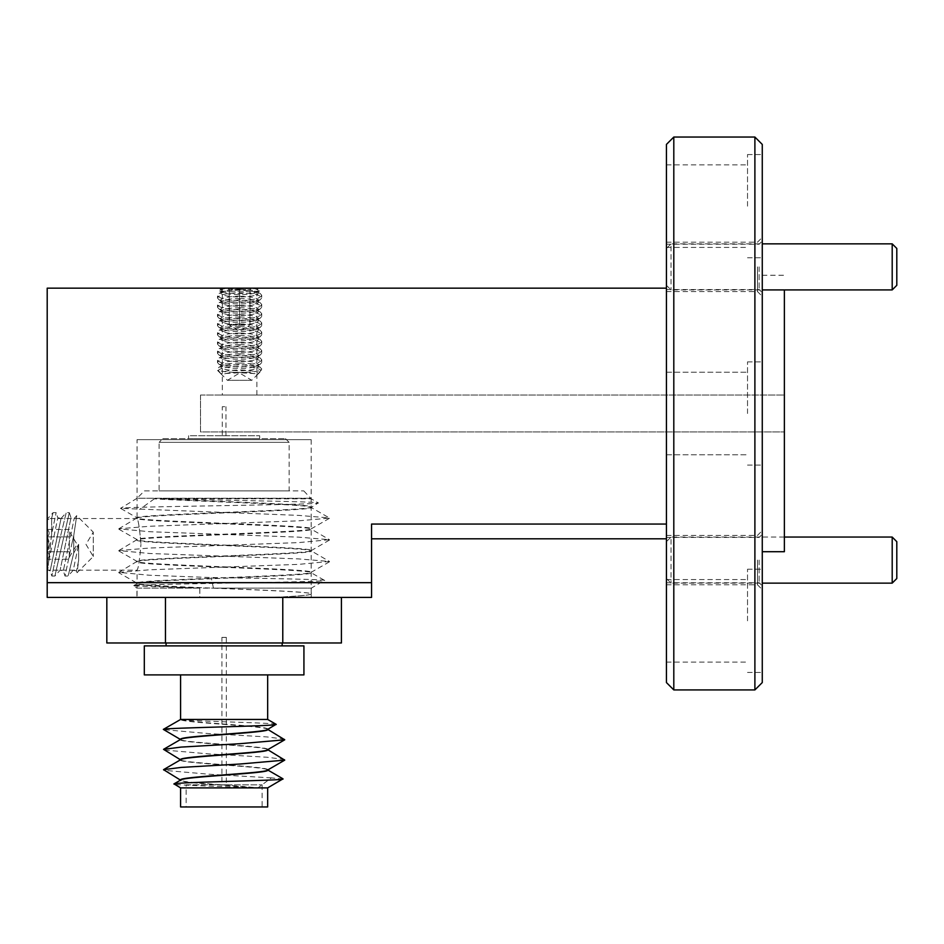 <?xml version="1.0" encoding="UTF-8"?>
<svg xmlns="http://www.w3.org/2000/svg" width="944" height="944" viewBox="0 0 944 944"><rect width="100%" height="100%" fill="white"/><g stroke="black" fill="none" stroke-linecap="round" stroke-linejoin="round"><path stroke-width="0.71" stroke-dasharray="4.72 3.54" d="M762.268 682.559L762.268 144.42M754.893 137.045L754.893 689.922M666.429 144.42L666.429 682.559M673.804 689.922L673.804 137.045M222.312 395.052L256.886 395.052L222.312 395.052L222.312 288.168L256.886 288.168L222.312 288.168M256.886 395.052L256.886 288.168M137.057 439.656L311.19 439.656L137.057 439.656L137.057 518.539C138.331 520.05 139.641 528.64 140.963 544.334C139.641 528.664 138.331 520.061 137.057 518.539L47.2 518.539L47.2 544.334L47.2 518.539M311.19 439.656L311.19 597.41L137.057 597.41L311.19 597.41L311.319 593.977C313.019 592.041 263.034 590.024 213.438 588.124L311.319 588.124L311.319 593.977C310.316 595.145 297.077 596.289 271.589 597.41L136.927 597.41L271.589 597.41M47.2 570.141L47.2 544.334L47.2 570.141L137.057 570.141C138.331 568.595 139.641 560.004 140.963 544.334C139.641 560.028 138.331 568.63 137.057 570.141L137.057 597.41M762.268 560.087L762.268 589.575L762.268 560.087M757.477 560.087L757.477 584.784L757.477 560.087M666.429 560.087L666.429 584.784L666.429 560.087M762.268 266.881L762.268 296.369L762.268 266.881M757.477 266.881L757.477 291.578L757.477 266.881M666.429 266.881L666.429 291.578L666.429 266.881M759.129 560.087L759.129 582.755L759.129 560.087M759.129 266.881L759.129 289.548L759.129 266.881M747.518 413.484L747.518 361.882L747.518 413.484M762.268 206.158L762.268 154.556L762.268 206.158M747.518 206.158L747.518 154.556L747.518 206.158M762.268 620.822L762.268 569.22L762.268 620.822M747.518 620.822L747.518 569.22L747.518 620.822M784.381 551.709L784.381 289.914M666.429 620.822L666.429 579.533L666.429 620.822M666.429 206.158L666.429 164.87L666.429 206.158M200.529 395.052L784.381 395.052L784.381 431.915L784.381 395.052L200.529 395.052L200.529 431.915L784.381 431.915L200.529 431.915L200.529 395.052M762.268 413.484L762.268 275.259L762.268 413.484M666.429 524.062L371.558 524.062L371.558 538.812L666.429 538.812L666.429 288.168L666.429 538.812M371.558 582.672L47.2 582.672L47.2 597.41L371.558 597.41L371.558 538.812M666.429 288.168L47.2 288.168L47.2 582.672M144.432 490.904L303.815 490.904L144.432 490.904L137.057 498.267L311.19 498.267L137.057 498.267L120.561 508.344C115.982 506.609 326.093 504.804 318.258 502.904C320.618 501.594 213.309 500.237 162.557 498.821L311.19 498.821L318.258 502.904L311.19 507.471L329.621 518.103L298.717 520.828L149.53 526.268L118.791 528.805L149.53 531.708L298.717 537.148L329.456 539.697L298.717 542.599L149.53 548.039L118.791 550.576L149.53 553.479L298.717 558.919L329.456 561.456L298.717 564.359L149.53 569.798L118.791 572.347L149.53 575.25L211.196 577.551C270.291 578.483 328.04 579.486 324.547 580.477C328.972 582.212 125.481 584.017 133.116 585.929L199.833 588.124L199.833 597.41M221.911 637.401L226.336 637.401L221.911 637.401L221.911 784.842L226.336 784.842L221.911 784.842M226.336 637.401L226.336 784.842M186.121 784.842L262.125 784.842L186.121 784.842L186.121 806.955L262.125 806.955L186.121 806.955M262.125 784.842L262.125 806.955M303.815 490.904L311.19 498.821L154.344 498.821C198.547 501.653 315.851 504.592 311.19 507.471C316.57 511.093 131.676 514.728 137.057 518.35C131.676 521.973 316.57 525.607 311.19 529.23C316.57 532.864 131.676 536.487 137.057 540.121C131.676 543.744 316.57 547.378 311.19 551.001C316.57 554.624 131.676 558.258 137.057 561.881C131.676 565.515 316.57 569.138 311.19 572.772L324.547 580.383L311.319 588.124L136.927 588.124L136.927 597.41M118.791 572.347L137.057 561.397C131.676 565.019 316.57 568.654 311.19 572.276L311.19 572.772C316.57 576.395 131.676 580.029 137.057 583.652L133.116 585.929L136.927 588.124L198.122 588.124M180.587 787.886L254.904 787.886C229.262 786.541 173.484 785.231 174.015 784.086M276.096 724.319C277.642 722.809 183.75 721.216 180.953 719.458L267.659 719.458M282.173 645.885L166.073 645.885L282.173 645.885M282.173 642.982L166.073 642.982L282.173 642.982M303.933 674.901L144.314 674.901M303.933 645.885L144.314 645.885M162.793 438.653L285.454 438.653L162.793 438.653L159.111 442.347L289.135 442.347L159.111 442.347L159.111 490.904L289.135 490.904L159.111 490.904M285.454 438.653L289.135 442.347L289.135 490.904M162.557 498.821C212.435 501.535 315.202 504.261 311.19 506.975C316.57 510.61 131.676 514.232 137.057 517.867L120.561 508.344L298.717 515.389L329.456 517.926M329.456 561.822L311.19 572.276C316.57 575.911 131.676 579.533 137.057 583.168L137.057 583.652C139.405 585.127 160.327 586.613 199.833 588.124M273.005 597.41C297.537 596.313 310.269 595.192 311.19 594.047C316.57 590.425 131.676 586.79 137.057 583.168L118.791 572.713M118.791 550.576L137.057 539.626C131.676 543.26 316.57 546.883 311.19 550.517C316.57 554.14 131.676 557.774 137.057 561.397L118.791 550.942M329.456 540.062L311.001 550.741L329.456 561.456M118.791 528.805L137.057 517.867C131.676 521.489 316.57 525.124 311.19 528.746C316.57 532.369 131.676 536.003 137.057 539.626L118.791 529.171M329.456 518.291L311.001 528.97L329.456 539.697M188.576 438.653L259.671 438.653L188.576 438.653L188.576 435.75L259.671 435.75L188.576 435.75M259.671 438.653L259.671 435.75M222.277 435.75L225.97 435.75L222.277 435.75L222.277 406.734L225.97 406.734L222.277 406.734M225.97 435.75L225.97 406.734M267.754 729.346L267.659 729.511C270.137 726.078 179.384 722.726 180.611 719.458L163.3 729.452M267.659 674.901L180.587 674.901L267.659 674.901M267.659 729.393L267.659 729.193C270.22 725.865 184.764 722.632 180.953 719.458M267.659 806.955L180.587 806.955M254.904 787.886C229.935 785.396 178.369 782.718 180.587 780.299L180.587 780.074M283.023 779.012L271.376 777.88L257.924 787.886C235.091 785.361 178.074 782.493 180.587 779.98L180.929 780.381M257.924 787.886L267.659 787.886M180.587 759.767L180.587 759.979C177.637 763.295 270.09 766.681 267.659 770.139L267.754 769.974M267.659 770.033L267.659 769.832C270.09 766.363 177.637 762.976 180.587 759.672L180.493 759.814M180.587 739.447L180.587 739.659C177.637 742.975 270.09 746.362 267.659 749.819L267.754 749.654M267.659 749.713L267.659 749.512C270.09 746.043 177.637 742.668 180.587 739.353L180.493 739.506M213.438 588.124L211.196 577.551M154.344 498.821L139.57 509.453M199.798 588.195L199.798 597.41M271.376 777.88L208.376 774.186L163.513 770.269M284.71 759.507L267.152 757.253L208.376 753.867L163.513 749.961M284.71 739.199L267.152 736.934L208.376 733.559L163.513 729.641M106.825 597.41L165.471 597.41L106.825 597.41M282.775 597.41L165.471 597.41L341.421 597.41L282.775 597.41L282.775 642.982L341.421 642.982M165.471 597.41L165.471 642.982L282.775 642.982M106.825 642.982L165.471 642.982M69.313 533.159L69.313 544.334L69.313 533.159M47.2 544.334L47.2 569.692L47.2 544.334M49.194 544.334L47.2 551.78L47.2 559.226L47.2 551.78C49.796 546.824 49.796 541.856 47.2 536.888L47.2 529.442L47.2 536.888C49.796 534.422 49.796 531.932 47.2 529.442C49.796 531.909 49.796 534.387 47.2 536.888L49.194 544.334M50.433 544.334L47.684 570.388L51.637 534.233L56.133 512.639L51.637 534.233L50.433 544.334M47.2 569.692L50.162 570.896L61.053 518.445L57.832 517.772L47.719 566.483L57.832 517.772L56.133 512.639L53.065 512.639L47.802 518.539M61.053 518.445L66.233 512.639L58.575 544.334L66.233 512.639L69.301 512.639L54.917 576.029L69.301 512.639L70.989 517.772L74.21 518.445L76.724 515.625L73.738 535.637L73.738 553.031L73.738 535.637L76.724 515.625L93.279 532.168L93.279 556.5L93.279 532.168L85.963 544.334L93.279 556.5L77.078 572.689L78.647 560.465L76.488 570.896L77.078 572.689L78.647 560.465L78.647 544.334L78.647 560.465L76.488 570.896L73.266 570.223L78.647 544.275L73.266 570.223L68.086 576.029L65.018 576.029L71.744 544.334L65.018 576.029L63.319 570.896L74.21 518.445L63.319 570.896L60.097 570.223L70.989 517.772L60.097 570.223L54.917 576.029L51.849 576.029L58.575 544.334L51.849 576.029L50.162 570.896L61.053 518.445M73.738 553.031C66.446 582.955 66.446 582.955 73.738 553.031C66.446 582.955 66.446 582.955 73.738 553.031L78.623 544.334L73.738 553.031M71.744 544.334L73.738 535.637L71.744 544.334M69.313 544.334L69.313 559.226L69.313 544.334M51.637 518.221L51.637 534.233L51.637 518.221C53.525 510.822 53.525 510.822 51.637 518.221C53.525 510.822 53.525 510.822 51.637 518.221L47.625 519.707L47.625 518.386L47.625 519.707L51.637 518.221M47.2 559.226C49.796 556.759 49.796 554.281 47.2 551.78C49.796 554.246 49.796 556.736 47.2 559.226L69.313 559.226M69.313 551.78L47.2 551.78L69.313 551.78M69.313 536.888L47.2 536.888L69.313 536.888M69.313 529.442L47.2 529.442M244.767 325.019L229.286 325.019L244.767 325.019M249.924 289.761L249.924 288.168L249.924 289.761L251.517 288.168L249.924 288.168L249.924 325.019L239.599 331.226L229.286 325.019L229.286 288.168L227.681 288.168L239.599 288.168L229.286 288.168C229.286 290.245 229.286 290.245 229.286 288.168C229.286 290.245 229.286 290.245 229.286 288.168C232.696 290.245 236.142 290.245 239.599 288.168L249.924 288.168L239.599 288.168C236.189 290.245 232.743 290.245 229.286 288.168L229.286 325.019M257.299 288.168L221.911 288.168L219.374 289.938L220.483 291.259C224.837 292.734 231.209 293.49 239.599 293.537C247.977 293.49 254.349 292.734 258.727 291.259L259.836 289.938L254.727 288.675L239.599 288.64L224.483 288.675L219.374 289.938L220.483 291.259L258.727 291.259L259.836 289.938L257.299 288.168L221.911 288.168M254.727 288.675A18.679 3.811 180 0 1 258.29 290.905A18.679 3.811 180 0 1 257.028 292.286A18.679 3.811 180 0 1 239.599 294.717A18.679 3.811 180 0 1 222.182 292.286A18.679 3.811 180 0 1 220.92 290.905A18.679 3.811 180 0 1 224.483 288.675M239.599 289.348A18.679 3.811 180 0 1 257.028 291.79A18.679 3.811 180 0 1 258.29 293.159A18.679 3.811 180 0 1 239.599 296.971A18.679 3.811 180 0 1 220.92 293.159A18.679 3.811 180 0 1 222.182 291.79A18.679 3.811 180 0 1 239.599 289.348M261.724 295.248C260.52 298.363 253.145 300.157 239.599 300.605C226.053 300.145 218.678 298.363 217.486 295.248L219.138 293.395L227.528 291.259L239.599 289.891L251.682 291.259L260.072 293.395L261.724 295.248L261.724 298.044C260.532 294.929 253.157 293.136 239.599 292.687C226.053 293.136 218.678 294.917 217.486 298.044L217.486 295.248M239.599 296.31A18.679 3.811 180 0 1 258.29 300.121A18.679 3.811 180 0 1 257.028 301.502A18.679 3.811 180 0 1 239.599 303.933A18.679 3.811 180 0 1 222.182 301.502A18.679 3.811 180 0 1 220.92 300.121A18.679 3.811 180 0 1 239.599 296.31M239.599 298.564A18.679 3.811 180 0 1 257.028 301.006A18.679 3.811 180 0 1 258.29 302.375A18.679 3.811 180 0 1 239.599 306.186A18.679 3.811 180 0 1 220.92 302.375A18.679 3.811 180 0 1 222.182 301.006A18.679 3.811 180 0 1 239.599 298.564M217.486 298.044L219.138 299.897L239.599 302.753L260.048 299.885L261.724 298.044M261.724 304.452C260.532 307.579 253.157 309.361 239.599 309.809C226.041 309.361 218.678 307.579 217.486 304.452L219.15 302.611L239.599 299.755L260.06 302.611L261.724 304.452L261.724 307.26C260.532 304.145 253.157 302.351 239.599 301.903C226.053 302.351 218.678 304.133 217.486 307.26L217.486 304.452M239.599 305.526A18.679 3.811 180 0 1 258.29 309.337A18.679 3.811 180 0 1 257.028 310.718A18.679 3.811 180 0 1 239.599 313.148A18.679 3.811 180 0 1 222.182 310.718A18.679 3.811 180 0 1 220.92 309.337A18.679 3.811 180 0 1 239.599 305.526M239.599 307.779A18.679 3.811 180 0 1 257.028 310.222A18.679 3.811 180 0 1 258.29 311.591A18.679 3.811 180 0 1 239.599 315.402A18.679 3.811 180 0 1 220.92 311.591A18.679 3.811 180 0 1 222.182 310.222A18.679 3.811 180 0 1 239.599 307.779M217.486 307.26L219.138 309.101L239.599 311.968L260.048 309.101L261.724 307.26M261.724 313.668C260.532 316.795 253.157 318.576 239.599 319.025C226.041 318.576 218.678 316.795 217.486 313.668L219.15 311.827L239.599 308.959L260.06 311.827L261.724 313.668L261.724 316.476C260.532 313.361 253.157 311.567 239.599 311.119C226.053 311.567 218.678 313.349 217.486 316.476L217.486 313.668M239.599 314.741A18.679 3.811 180 0 1 258.29 318.553A18.679 3.811 180 0 1 257.028 319.922A18.679 3.811 180 0 1 239.599 322.364A18.679 3.811 180 0 1 222.182 319.922A18.679 3.811 180 0 1 220.92 318.553A18.679 3.811 180 0 1 239.599 314.741M239.599 316.995A18.679 3.811 180 0 1 257.028 319.438A18.679 3.811 180 0 1 258.29 320.807A18.679 3.811 180 0 1 239.599 324.618A18.679 3.811 180 0 1 220.92 320.807A18.679 3.811 180 0 1 222.182 319.438A18.679 3.811 180 0 1 239.599 316.995M217.486 316.476L219.138 318.317L239.599 321.184L260.048 318.317L261.724 316.476M261.724 322.883C260.532 326.01 253.157 327.792 239.599 328.241C226.041 327.792 218.678 326.01 217.486 322.883L219.15 321.043L239.599 318.175L260.06 321.043L261.724 322.883L261.724 325.692C260.532 322.577 253.157 320.783 239.599 320.335C226.053 320.783 218.678 322.565 217.486 325.692L217.486 322.883M239.599 323.957A18.679 3.811 180 0 1 258.29 327.769A18.679 3.811 180 0 1 257.028 329.137A18.679 3.811 180 0 1 239.599 331.58A18.679 3.811 180 0 1 222.182 329.137A18.679 3.811 180 0 1 220.92 327.769A18.679 3.811 180 0 1 239.599 323.957M239.599 326.211A18.679 3.811 180 0 1 257.028 328.642A18.679 3.811 180 0 1 258.29 330.022A18.679 3.811 180 0 1 239.599 333.834A18.679 3.811 180 0 1 220.92 330.022A18.679 3.811 180 0 1 222.182 328.642A18.679 3.811 180 0 1 239.599 326.211M217.486 325.692L219.138 327.533L239.599 330.4L260.048 327.533L261.724 325.692M261.724 332.099C260.532 335.226 253.157 337.008 239.599 337.456C226.041 337.008 218.678 335.226 217.486 332.099L219.15 330.258L239.599 327.391L260.06 330.258L261.724 332.099L261.724 334.908C260.532 331.781 253.157 329.999 239.599 329.539C226.053 329.999 218.678 331.781 217.486 334.908L217.486 332.099M239.599 333.173A18.679 3.811 180 0 1 258.29 336.984A18.679 3.811 180 0 1 257.028 338.353A18.679 3.811 180 0 1 239.599 340.796A18.679 3.811 180 0 1 222.182 338.353A18.679 3.811 180 0 1 220.92 336.984A18.679 3.811 180 0 1 239.599 333.173M239.599 335.427A18.679 3.811 180 0 1 257.028 337.858A18.679 3.811 180 0 1 258.29 339.238A18.679 3.811 180 0 1 239.599 343.05A18.679 3.811 180 0 1 220.92 339.238A18.679 3.811 180 0 1 222.182 337.858A18.679 3.811 180 0 1 239.599 335.427M217.486 334.908L219.138 336.748L239.599 339.604L260.048 336.748L261.724 334.908M261.724 341.315C260.532 344.442 253.157 346.224 239.599 346.672C226.041 346.224 218.678 344.442 217.486 341.315L219.15 339.474L239.599 336.607L260.06 339.474L261.724 341.315L261.724 344.112C260.532 340.996 253.157 339.215 239.599 338.754C226.053 339.203 218.678 340.996 217.486 344.112L217.486 341.315M239.599 342.389A18.679 3.811 180 0 1 258.29 346.2A18.679 3.811 180 0 1 257.028 347.569A18.679 3.811 180 0 1 239.599 350.012A18.679 3.811 180 0 1 222.182 347.569A18.679 3.811 180 0 1 220.92 346.2A18.679 3.811 180 0 1 239.599 342.389M239.599 344.643A18.679 3.811 180 0 1 257.028 347.073A18.679 3.811 180 0 1 258.29 348.454A18.679 3.811 180 0 1 239.599 352.265A18.679 3.811 180 0 1 220.92 348.454A18.679 3.811 180 0 1 222.182 347.073A18.679 3.811 180 0 1 239.599 344.643M217.486 344.112L219.138 345.964L239.599 348.82L260.048 345.964L261.724 344.112M261.724 350.531C260.532 353.658 253.157 355.44 239.599 355.888C226.041 355.44 218.678 353.646 217.486 350.531L219.15 348.678L239.599 345.823L260.06 348.69L261.724 350.531L261.724 353.327C260.532 350.212 253.157 348.43 239.599 347.97C226.053 348.419 218.678 350.212 217.486 353.327L217.486 350.531M239.599 351.605A18.679 3.811 180 0 1 258.29 355.416A18.679 3.811 180 0 1 257.028 356.785A18.679 3.811 180 0 1 239.599 359.216A18.679 3.811 180 0 1 222.182 356.785A18.679 3.811 180 0 1 220.92 355.416A18.679 3.811 180 0 1 239.599 351.605M239.599 353.858A18.679 3.811 180 0 1 257.028 356.289A18.679 3.811 180 0 1 258.29 357.67A18.679 3.811 180 0 1 239.599 361.481A18.679 3.811 180 0 1 220.92 357.67A18.679 3.811 180 0 1 222.182 356.289A18.679 3.811 180 0 1 239.599 353.858M217.486 353.327L219.138 355.18L239.599 358.036L260.048 355.18L261.724 353.327M261.724 359.747C260.532 362.874 253.157 364.655 239.599 365.104C226.041 364.655 218.678 362.862 217.486 359.747L219.15 357.894L239.599 355.038L260.06 357.894L261.724 359.747L261.724 362.543C260.532 359.428 253.157 357.646 239.599 357.186C226.053 357.634 218.678 359.428 217.486 362.543L217.486 359.747M258.29 373.789L260.863 370.355L261.724 370.355L260.863 370.355C256.567 371.665 249.487 372.361 239.599 372.455C229.734 372.361 222.642 371.665 218.335 370.355L220.92 373.8L239.599 372.703L258.29 373.8L251.765 380.314L239.599 373.01L227.445 380.314L251.765 380.314L227.445 380.314L220.92 373.8A18.679 3.811 180 0 1 239.599 370.024A18.679 3.811 180 0 1 258.29 373.8L261.724 370.355L261.724 368.962L260.863 370.355C256.449 365.269 222.831 365.245 218.335 370.355L217.486 370.355L217.486 368.962L219.15 367.11L239.599 364.254L260.06 367.11L261.724 368.962M224.707 373.8A18.679 3.811 180 0 1 239.599 372.29A18.679 3.811 180 0 1 254.491 373.8M220.92 373.789L217.486 370.355L218.335 370.355L217.486 368.962M239.599 360.82A18.679 3.811 180 0 1 258.29 364.62A18.679 3.811 180 0 1 257.028 366.001A18.679 3.811 180 0 1 239.599 368.431A18.679 3.811 180 0 1 222.182 366.001A18.679 3.811 180 0 1 220.92 364.62A18.679 3.811 180 0 1 239.599 360.82M239.599 363.074A18.679 3.811 180 0 1 257.028 365.505A18.679 3.811 180 0 1 258.29 366.886A18.679 3.811 180 0 1 239.599 370.697A18.679 3.811 180 0 1 220.92 366.886A18.679 3.811 180 0 1 222.182 365.505A18.679 3.811 180 0 1 239.599 363.074M217.486 362.543L219.138 364.396L239.599 367.251L260.048 364.396L261.724 362.543M251.682 291.259L227.528 291.259M249.924 325.019L249.924 288.168C246.502 290.245 243.068 290.245 239.599 288.168C243.021 290.245 246.467 290.245 249.924 288.168L251.517 288.168M239.599 325.019L239.599 288.168L239.599 325.019M666.429 541.667L666.429 578.519L666.429 541.667L671.042 537.053L671.042 583.132L671.042 537.053L784.381 537.053M666.429 578.519L671.042 583.132L762.268 583.132M892.198 537.053L892.198 583.132M896.8 578.519L896.8 541.667M666.429 248.449L666.429 285.312L666.429 248.449L671.042 243.847L671.042 289.914L671.042 243.847L762.268 243.847M666.429 285.312L671.042 289.914L762.268 289.914M892.198 243.847L892.198 289.914M896.8 285.312L896.8 248.449M666.429 535.401L757.477 535.401L762.268 530.599M666.429 242.183L757.477 242.183L762.268 237.392M666.429 537.419L759.129 537.419L762.268 534.292M666.429 244.213L759.129 244.213L762.268 241.074M747.518 361.882L762.268 361.882L747.518 361.882M747.518 154.556L762.268 154.556M747.518 569.22L762.268 569.22M666.429 579.533L747.518 579.533M666.429 164.87L747.518 164.87M666.429 372.207L747.518 372.207L666.429 372.207M666.429 454.772L747.518 454.772L666.429 454.772M666.429 247.434L747.518 247.434M666.429 662.098L747.518 662.098M762.268 275.259L784.381 275.259M747.518 672.423L762.268 672.423M747.518 257.759L762.268 257.759M747.518 465.085L762.268 465.085L747.518 465.085M666.429 289.548L759.129 289.548L762.268 292.675M666.429 582.755L759.129 582.755L762.268 585.894M666.429 291.578L757.477 291.578L762.268 296.369M666.429 584.784L757.477 584.784L762.268 589.575M69.313 557.231L77.066 544.334L69.313 531.437M47.2 518.976L47.613 518.374M222.182 292.286L219.586 290.917M257.028 291.79L260.072 293.395M258.29 290.905L258.29 293.159M258.29 300.121L258.29 302.375M257.028 301.502L260.06 299.897M257.028 301.006L260.06 302.599M258.29 309.337L258.29 311.591M257.028 310.718L260.06 309.113M257.028 310.222L260.06 311.815M258.29 318.553L258.29 320.807M257.028 319.922L260.06 318.329M257.028 319.438L260.06 321.031M258.29 327.769L258.29 330.022M257.028 329.137L260.06 327.544M257.028 328.642L260.06 330.247M258.29 336.984L258.29 339.238M257.028 338.353L260.06 336.76M257.028 337.858L260.06 339.462M258.29 346.2L258.29 348.454M257.028 347.569L260.06 345.976M257.028 347.073L260.06 348.678M258.29 355.416L258.29 357.67M257.028 356.785L260.06 355.192M257.028 356.289L260.06 357.894M258.29 364.62L258.29 366.886M257.028 365.505L260.06 367.11M257.028 366.001L260.06 364.408M222.182 366.001L219.138 364.396M222.182 365.505L219.15 367.11M220.92 364.62L220.92 366.886M222.182 356.289L219.15 357.894M222.182 356.785L219.138 355.18M220.92 355.416L220.92 357.67M222.182 347.073L219.15 348.678M222.182 347.569L219.138 345.964M220.92 346.2L220.92 348.454M222.182 337.858L219.15 339.462M222.182 338.353L219.138 336.748M220.92 336.984L220.92 339.238M222.182 328.642L219.15 330.247M222.182 329.137L219.138 327.533M220.92 327.769L220.92 330.022M222.182 319.438L219.15 321.031M222.182 319.922L219.138 318.317M220.92 318.553L220.92 320.807M222.182 310.222L219.15 311.815M222.182 310.718L219.138 309.101M220.92 309.337L220.92 311.591M222.182 301.006L219.15 302.599M222.182 301.502L219.138 299.897M220.92 300.121L220.92 302.375M220.92 290.905L220.92 293.159M222.182 291.79L219.138 293.395M257.028 292.286L259.624 290.917M229.286 289.761L227.681 288.168"/><path stroke-width="1.42" d="M754.893 137.045L762.268 144.42L762.268 682.559L754.893 689.922L754.893 137.045L673.804 137.045L673.804 689.922L754.893 689.922M673.804 689.922L666.429 682.559L666.429 144.42L673.804 137.045M784.381 289.914L784.381 551.709L762.268 551.709M666.429 538.812L371.558 538.812M47.2 582.672L371.558 582.672L371.558 597.41L47.2 597.41L47.2 288.168L666.429 288.168M371.558 582.672L371.558 524.062L666.429 524.062M180.587 787.886L180.587 806.955L267.659 806.955L267.659 787.886L180.587 787.886L174.015 783.898L180.977 779.85M267.659 787.886L283.023 778.847L267.27 769.702M174.015 784.086C168.834 782.222 285.159 780.546 283.023 779.012M180.587 719.458L267.659 719.458L276.096 724.319C281.159 726.137 161.282 727.812 163.359 729.405L180.587 719.458L180.587 674.901M267.317 729.594L276.096 724.319M166.073 645.885L166.073 642.982M282.173 645.885L282.173 642.982M144.314 674.901L144.314 645.885L303.933 645.885L303.933 674.901L144.314 674.901M267.659 719.458L267.659 674.901M180.587 739.659C178.156 736.202 270.609 732.815 267.659 729.511L267.659 729.393M180.587 780.074L180.587 779.98C178.156 776.523 270.609 773.136 267.659 769.832M180.587 759.767L180.587 759.672C178.156 756.203 270.609 752.816 267.659 749.512M180.587 780.299C178.156 776.829 270.609 773.443 267.659 770.139L267.659 770.033M180.587 739.447L180.587 739.353C178.156 735.895 270.609 732.509 267.659 729.193M180.587 759.979C178.156 756.522 270.609 753.135 267.659 749.819L267.659 749.713M180.918 780.381L163.536 769.667L181.095 767.413L239.87 764.026L284.734 760.121L267.27 749.383M180.929 760.062L163.536 749.359L181.095 747.093L239.87 743.707L284.734 739.801L267.27 729.063M180.929 739.754L163.359 729.405M106.825 597.41L106.825 642.982L165.471 642.982L165.471 597.41M282.775 597.41L282.775 642.982L165.471 642.982M341.421 597.41L341.421 642.982L282.775 642.982M892.198 537.053L896.8 541.667L896.8 578.519L892.198 583.132L892.198 537.053L784.381 537.053M892.198 583.132L762.268 583.132M892.198 243.847L896.8 248.449L896.8 285.312L892.198 289.914L892.198 243.847L762.268 243.847M892.198 289.914L762.268 289.914M163.536 769.667L180.977 759.542M163.536 749.359L180.977 739.223M284.734 760.121L267.317 770.221M284.734 739.801L267.317 749.914"/></g></svg>
